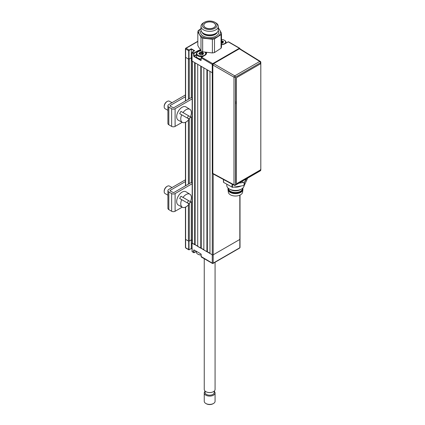 <?xml version="1.0" encoding="UTF-8"?>
<svg xmlns="http://www.w3.org/2000/svg" width="425" height="425" viewBox="0 0 425 425"><rect width="100%" height="100%" fill="white"/><g stroke="black" fill="none" stroke-linecap="round" stroke-linejoin="round"><path stroke-width="0.64" d="M201.168 256.541L212.266 263.128A0.648 0.377 120 0 0 212.399 263.426A0.648 0.377 120 0 0 212.723 263.394A0.648 0.377 -120 0 0 213.047 263.426L239.684 248.046A0.648 0.377 -120 0 0 239.822 247.748L239.822 239.44L213.185 254.819L239.822 239.44A0.648 0.377 0 0 0 240.013 239.174A0.648 0.377 180 0 1 239.822 239.44L239.822 195.16M213.047 263.426A0.648 0.377 -120 0 0 213.185 263.128L239.822 247.748A0.648 0.377 180 0 0 240.013 247.483L240.013 195.075M194.289 50.873L191.292 49.141L189.3 50.288L188.998 50.819L188.998 59.128L188.689 59.128L188.689 50.819A0.648 0.377 -60 0 1 189.146 50.028L191.292 48.79L194.661 50.734L192.514 51.972A0.648 0.377 120 0 0 192.058 52.764L192.058 61.072L212.266 72.739A0.648 0.377 0 0 0 212.835 72.845A0.648 0.377 180 0 1 212.266 72.739L209.971 71.416L209.971 253.491L212.266 254.819A0.648 0.377 0 0 0 213.185 254.819A0.648 0.377 180 0 1 212.266 254.819L192.058 242.972L192.058 251.462L194.23 252.663L196.371 251.356L194.124 252.652A0.648 0.377 -60 0 1 193.8 252.684A0.648 0.377 -60 0 1 193.667 252.386L193.667 250.091L193.97 249.911L200.86 253.89L194.124 250.001M201.142 254.262L200.86 253.89M193.667 252.386L194.278 252.562M193.667 250.091L193.97 250.091L193.97 252.386M185.438 207.15L185.438 239.174A0.648 0.377 0 0 0 185.629 239.44A0.648 0.377 180 0 1 185.438 239.174L185.438 247.483A0.648 0.377 0 0 0 185.629 247.748L188.689 249.512L188.689 241.209L185.629 239.44L188.381 241.028L188.381 204.887M189.258 249.788L188.822 249.81A0.648 0.377 -60 0 1 188.689 249.512L189.3 249.693L191.292 248.54L189.146 249.778A0.648 0.377 -60 0 1 188.822 249.81L185.762 248.046A0.648 0.377 -60 0 1 185.629 247.748L185.629 207.065M188.689 241.209L188.998 241.209L188.998 249.512M191.292 248.54L191.994 248.949L191.292 248.54L191.292 239.881L188.998 241.209M192.174 240.391L191.292 239.881L192.174 240.391M212.266 263.128A0.648 0.377 0 0 0 213.185 263.128L212.266 263.128L212.266 64.43A0.648 0.377 0 0 0 212.92 64.526M197.646 51.967L197.646 51.218L193.667 53.693A0.648 0.377 -60 0 1 194.124 52.897L197.492 50.952A5.302 3.06 180 0 1 200.398 50.097M194.661 50.734L194.352 50.91L194.661 50.734M228.108 41.937L224.894 43.796A5.302 3.06 180 0 1 221.505 44.683M194.352 56.387L194.352 56.743M191.292 49.141L191.292 57.805L191.994 58.209L191.292 57.805L191.292 97.623M188.998 59.128L191.292 57.805L189.3 58.953L189.3 98.77M188.689 59.128L185.629 57.359A0.648 0.377 180 0 1 185.438 57.099A0.648 0.377 0 0 0 185.629 57.359L185.629 49.056A0.648 0.377 -60 0 1 186.086 48.259A0.648 0.377 60 0 0 185.762 48.227A0.648 0.377 60 0 0 185.629 48.524A0.648 0.377 0 0 0 185.438 48.79A0.648 0.377 0 0 0 185.629 49.056L188.998 50.819M240.003 48.843A0.648 0.377 180 0 0 240.013 48.79A0.648 0.377 180 0 0 239.822 48.524A0.648 0.377 120 0 0 239.684 48.227L228.586 41.82A0.648 0.377 120 0 0 228.262 41.852L239.36 48.259A0.648 0.377 60 0 1 239.742 48.705M206.428 52.477A5.302 3.06 180 0 1 204.993 55.282L201.625 57.232A0.648 0.377 120 0 0 201.168 58.023L201.471 57.317M196.371 54.958L194.124 56.259L193.667 55.994L193.97 56.52L200.86 60.499L201.168 60.148M201.105 57.938L201.105 60.18M194.124 56.259L201.014 60.233M201.971 53.343A4.872 2.81 0 0 0 201.668 53.322A4.872 2.81 -0 0 1 201.971 53.343M199.479 53.502A4.872 2.81 0 0 0 198.895 53.662A4.872 2.81 -0 0 1 199.479 53.502M194.278 53.162L192.514 51.972M193.667 55.994L193.667 53.693L192.058 52.764L192.366 52.057M203.846 249.751A4.872 2.81 0 0 0 203.113 249.533M196.371 251.297L196.371 252.131A4.872 2.81 0 0 0 197.8 254.118A4.872 2.81 0 0 0 201.105 254.942M201.105 255.048A4.436 2.561 180 0 1 198.103 254.299A4.436 2.561 180 0 1 197.96 254.208M221.505 44.572A4.436 2.561 -0 0 0 225.308 42.904A4.436 2.561 -0 0 0 224.283 40.205A4.436 2.561 -0 0 0 221.505 39.461M224.591 40.38L224.283 40.205L224.591 40.38A4.872 2.81 180 0 1 226.015 42.373A4.872 2.81 180 0 1 225.803 43.196M221.871 41.852A4.872 2.81 -0 0 0 221.574 41.831M222.812 43.084L221.505 43.148M221.505 40.635L223.353 41.491L223.523 41.836L222.833 42.458L223.04 42.861M223.035 42.771L221.574 41.995L221.505 40.954M222.381 42.542L222.381 41.48L221.871 40.975L221.871 42.038M223.252 41.979L222.461 41.528L222.461 42.59M200.977 50.952A4.436 2.561 -0 0 0 198.103 51.696A4.436 2.561 -0 0 0 198.103 55.319A4.436 2.561 -0 0 0 203.904 55.558A4.436 2.561 -0 0 0 205.137 52.28M202.677 56.552A4.872 2.81 180 0 1 197.8 55.85A4.872 2.81 180 0 1 196.371 53.863A4.872 2.81 180 0 1 197.8 51.871A4.872 2.81 180 0 1 197.96 51.786M196.371 53.863L196.371 56.127A4.872 2.81 -0 0 0 197.8 58.113A4.872 2.81 -0 0 0 201.105 58.937M200.818 54.905L198.863 53.693L199.777 52.408L202.157 52.227L203.623 53.327L202.704 54.607L200.929 54.878M205.302 52.307A4.872 2.81 180 0 1 206.114 53.863A4.872 2.81 180 0 1 206.088 54.156M203.432 53.513L202.56 53.019L202.56 54.081L202.475 52.971L201.971 52.466L201.971 53.529L201.668 53.481L201.668 52.424L199.782 52.711L199.575 54.209M201.668 53.481L199.782 53.773M202.475 54.033L201.971 53.529M203.134 54.262L202.56 54.081M202.922 54.57L202.9 54.012L202.9 54.581M199.553 54.198L199.553 53.422L199.054 54.039M192.174 98.085L191.33 97.601L173.575 107.849L170.351 106.218A0.972 0.563 180 0 1 170.351 105.427L185.438 96.714M192.174 98.882L175.105 108.736A2.449 1.413 180 0 1 171.647 108.736L168.821 107.105A3.14 1.812 180 0 1 167.902 105.82L167.902 123.5A3.14 1.812 0 0 0 168.821 124.78L171.647 126.411A2.449 1.413 0 0 0 175.105 126.411L182.224 122.299M188.45 118.708L192.174 116.556M167.902 105.82A3.14 1.812 180 0 1 168.821 104.539L185.438 94.945M170.351 106.218L170.351 105.427M192.174 183.733L175.105 193.587A2.449 1.413 180 0 1 171.647 193.587L168.821 191.957A3.14 1.812 180 0 1 167.902 190.676A3.14 1.812 180 0 1 168.821 189.391L185.438 179.802M192.174 182.936L191.33 182.452L173.575 192.7L170.351 191.069A0.972 0.563 180 0 1 170.069 190.676A0.972 0.563 180 0 1 170.351 190.278L185.438 181.565M167.902 190.676L167.902 208.351A3.14 1.812 0 0 0 168.821 209.631L171.647 211.262A2.449 1.413 0 0 0 175.105 211.262L182.224 207.15M188.45 203.559L192.174 201.407M190.432 116.848L183.021 112.572A7.522 4.34 120 0 1 189.906 109.363A7.522 4.34 120 0 1 190.432 116.848L180.992 111.403A7.597 4.383 120 0 0 180.29 112.492A7.597 4.383 120 0 0 179.695 113.65L181.725 114.819A7.522 4.34 120 0 0 182.383 122.389A7.522 4.34 120 0 0 189.13 119.096L181.725 114.819M189.906 109.363L186.001 106.935A7.666 4.425 120 0 0 178.261 111.323A7.666 4.425 120 0 0 178.335 120.217L182.383 122.389M187.175 117.969A7.597 4.383 120 0 0 187.882 116.88A7.597 4.383 120 0 0 188.477 115.722M180.992 111.403L183.021 112.572M164.183 106.733L164.183 106.202A3.682 2.125 -60 0 1 164.948 103.636A3.682 2.125 -60 0 1 166.786 101.692L167.248 101.426A4.33 2.502 120 0 0 165.081 103.711A4.33 2.502 120 0 0 164.183 106.733A4.33 2.502 120 0 0 165.081 108.715L167.902 110.341M171.998 102.707L169.41 101.214A4.33 2.502 120 0 0 167.248 101.426M190.432 201.7L183.021 197.423A7.522 4.34 120 0 1 189.906 194.214A7.522 4.34 120 0 1 190.432 201.7L180.992 196.254A7.597 4.383 120 0 0 180.29 197.343A7.597 4.383 120 0 0 179.695 198.502L181.725 199.67A7.522 4.34 120 0 0 182.383 207.241A7.522 4.34 120 0 0 189.13 203.947L181.725 199.67M189.906 194.214L186.001 191.787A7.666 4.425 120 0 0 178.261 196.175A7.666 4.425 120 0 0 178.335 205.068L182.383 207.241M187.175 202.821A7.597 4.383 120 0 0 187.882 201.732A7.597 4.383 120 0 0 188.477 200.573M180.992 196.254L183.021 197.423M164.183 191.585L164.183 191.053A3.682 2.125 -60 0 1 164.948 188.488A3.682 2.125 -60 0 1 166.786 186.543L167.248 186.278A4.33 2.502 120 0 0 165.081 188.567A4.33 2.502 120 0 0 164.183 191.585A4.33 2.502 120 0 0 165.081 193.566L167.902 195.192M171.998 187.558L169.41 186.065A4.33 2.502 120 0 0 167.248 186.278M214.211 391.271A5.413 3.124 180 0 1 215.077 392.966A5.413 3.124 180 0 1 211.735 395.856A5.413 3.124 180 0 1 205.833 395.176A5.413 3.124 180 0 1 204.25 392.966A5.413 3.124 180 0 1 205.116 391.271M213.488 403.484L213.031 403.75A4.765 2.752 180 0 1 206.295 403.75L205.833 403.484A5.413 3.124 0 0 0 213.488 403.484A5.413 3.124 0 0 0 215.077 401.274L215.077 392.966M214.211 391.127L214.211 392.557A4.548 2.624 180 0 1 211.4 394.984A4.548 2.624 180 0 1 206.449 394.416A4.548 2.624 180 0 1 205.116 392.557L205.116 391.127M215.077 262.252L215.077 389.433A5.413 3.124 180 0 1 211.735 392.317A5.413 3.124 180 0 1 205.833 391.643A5.413 3.124 180 0 1 204.25 389.433L204.25 258.719M206.295 403.75L205.833 403.484A5.413 3.124 0 0 1 204.25 401.274L204.25 392.966M218.322 28.597A10.827 6.247 180 0 1 219.922 30.35L221.505 33.304A11.905 6.874 180 0 1 221.064 34.568L214.508 38.866A11.905 6.874 180 0 1 213.467 39.1A11.905 6.874 180 0 1 212.394 39.275L202.667 38.149A11.905 6.874 180 0 1 200.988 37.294L199.405 34.345A10.827 6.247 180 0 1 201.004 28.597M214.508 38.866L214.508 52.535A11.905 6.874 180 0 1 213.467 52.769A11.905 6.874 180 0 1 212.394 52.944L212.394 39.275M214.869 22.27L215.788 22.801A8.659 4.999 180 0 1 218.322 26.339L218.322 29.872A8.659 4.999 180 0 1 215.788 33.41L215.172 33.761A7.793 4.5 180 0 1 212.155 34.845A7.793 4.5 180 0 1 204.149 33.761L203.538 33.41A8.659 4.999 180 0 1 201.004 29.872L201.004 26.339A8.659 4.999 180 0 1 203.538 22.801L204.457 22.27A7.363 4.25 0 0 0 203.405 27.519A7.363 4.25 0 0 0 212.011 29.304A7.363 4.25 0 0 0 214.869 22.27A7.363 4.25 0 0 0 207.31 21.25A7.363 4.25 0 0 0 204.457 22.27M215.788 33.41A8.659 4.999 180 0 1 212.431 34.611A8.659 4.999 180 0 1 203.538 33.41M218.322 26.339A8.659 4.999 180 0 1 212.431 31.078A8.659 4.999 180 0 1 201.004 26.339M211.565 28.533A5.955 3.437 0 0 0 215.618 25.277A5.955 3.437 0 0 0 207.761 22.02A5.955 3.437 0 0 0 203.708 25.277A5.955 3.437 0 0 0 211.565 28.533M218.322 27.864A11.905 6.874 180 0 1 218.338 27.875L219.922 30.35A10.827 6.247 180 0 1 217.786 36.481A10.827 6.247 180 0 1 213.122 38.271A10.827 6.247 180 0 1 207.528 38.473A10.827 6.247 180 0 1 199.405 34.345L197.822 31.87L197.822 45.533L200.988 50.963L200.988 37.294M221.505 33.304L221.505 46.973A11.905 6.874 180 0 1 221.064 48.232L221.064 34.568M214.508 52.535L221.064 48.232M202.667 38.149L202.667 51.818L212.394 52.944M202.667 51.818A11.905 6.874 180 0 1 200.988 50.963M197.822 31.87A11.905 6.874 180 0 1 198.262 30.605L201.004 28.576M203.91 24.677A5.844 3.373 180 0 1 210.184 21.914A5.844 3.373 180 0 1 215.507 25.277A5.844 3.373 180 0 1 215.417 25.877A5.844 3.373 180 0 1 209.137 28.64A5.844 3.373 180 0 1 203.819 25.277A5.844 3.373 180 0 1 203.91 24.677M238.946 183.159L242.367 182.633A4.356 2.513 0 0 0 244.317 181.98A4.356 2.513 0 0 0 245.443 180.853L246.362 178.877M239.307 48.801L239.865 48.753L260.302 61.391A1.089 0.627 121.7 0 0 259.739 61.439L239.307 48.801L213.605 63.644L234.759 75.863A1.089 0.606 120 0 0 233.989 77.191L212.835 64.977L212.835 173.405L233.989 184.779A1.089 0.627 118.3 0 0 234.233 185.284A1.089 1.089 0 0 0 235.291 185.268A1.089 0.627 -120 0 0 235.514 184.774L260.498 170.351L260.498 169.718M236.157 103.902A5.004 2.89 -60 0 1 236.157 101.506M212.835 64.977L213.605 63.644M234.233 185.284L213.068 173.905L212.835 173.405M229.086 182.522L230.27 183.202A4.356 2.513 0 0 0 230.956 183.526M228.097 188.073A7.469 4.314 0 0 0 227.991 188.801L227.991 189.332A7.469 4.314 0 0 0 228.012 189.646L228.337 192.196A7.145 4.122 0 0 0 232.969 195.76A7.145 4.122 0 0 0 240.513 194.809A7.145 4.122 0 0 0 242.585 192.196L242.909 189.646A7.469 4.314 0 0 0 242.93 189.332L242.93 188.801A7.469 4.314 0 0 0 242.824 188.073M228.012 189.646A7.469 4.314 0 0 0 232.857 193.375A7.469 4.314 0 0 0 240.741 192.382A7.469 4.314 0 0 0 242.909 189.646M227.991 188.801A7.469 4.314 0 0 0 232.602 192.785A7.469 4.314 0 0 0 240.741 191.85A7.469 4.314 0 0 0 242.93 188.801M228.427 188.36L228.427 188.45A7.034 4.064 0 0 0 232.767 192.201A7.034 4.064 0 0 0 240.438 191.319A7.034 4.064 0 0 0 242.5 188.45L242.5 188.36M226.801 184.243L226.801 185.443A8.659 4.999 0 0 0 229.335 188.976L230.488 189.64A7.034 4.064 0 0 0 240.438 189.64L241.586 188.976A8.659 4.999 0 0 0 244.12 185.534M234 187.101A8.659 4.999 0 0 0 240.991 186.017M238.212 186.447L236.783 186.671M229.335 188.976A8.659 4.999 0 0 0 241.586 188.976L240.438 189.64M247.472 178.548L244.253 185.481L232.47 187.34L223.566 182.373L223.454 179.488L223.438 182.197M260.801 168.831L260.801 64.536A1.084 0.627 120 0 0 260.036 64.095L237.076 77.35A1.084 0.627 120 0 0 236.311 78.678L236.311 182.973A1.084 0.627 120 0 0 237.076 183.414L260.036 170.159A1.084 0.627 120 0 0 260.801 168.831M260.036 64.095L237.076 77.35M236.311 78.678L236.311 182.973M207.368 69.912L207.368 251.722L206.906 251.722L206.906 69.647L203.846 67.878L203.846 249.958L206.906 251.722M209.971 253.226L207.368 251.722M201.243 66.374L201.243 248.189L200.781 248.189L200.781 66.114L197.721 64.345L197.721 246.42L200.781 248.189M203.846 249.693L201.243 248.189M195.117 62.842L195.117 244.651L194.661 244.651L194.661 62.576L192.366 61.253L192.366 243.328L194.661 244.651M197.721 246.155L195.117 244.651M192.174 60.987A0.648 0.377 0 0 0 192.366 61.253M192.366 243.328A0.648 0.377 180 0 1 192.174 243.063L192.174 61.142M191.292 117.066L191.292 182.474M191.292 201.917L191.292 239.881L189.3 241.028A0.648 0.377 180 0 1 188.381 241.028M185.629 100.89L185.629 57.359L188.381 58.953L188.381 99.301M201.168 254.421L201.168 256.716A0.648 0.377 120 0 0 201.301 257.013L212.399 263.426M192.058 251.281L192.058 251.462A0.648 0.377 120 0 0 192.19 251.754L193.8 252.684M213.185 173.968L213.185 263.128M197.822 41.485L186.086 48.259L189.146 50.028M240.013 48.848L240.013 48.79A0.648 0.648 0 0 0 239.684 48.227A0.648 0.377 120 0 0 239.36 48.259L212.723 63.638A0.648 0.377 120 0 0 212.266 64.43L201.168 57.848M201.625 57.232L212.723 63.638A0.648 0.377 60 0 1 213.116 64.122M201.168 58.023L201.168 60.323M193.97 53.693L193.97 55.994L196.371 54.607M200.589 50.384A5.089 2.938 0 0 0 197.646 51.218L197.492 50.952M204.839 55.372L204.993 55.282A5.089 2.938 0 0 0 206.332 53.295A5.089 2.938 0 0 0 206.104 52.429M223.523 41.836L223.019 42.341M203.347 53.598L203.347 53.268M200.791 53.773L200.791 52.711M200.903 53.752L200.903 52.695M171.647 126.411L171.647 108.736M168.821 124.78L168.821 107.105M175.105 126.411L175.105 108.736M175.105 211.262L175.105 193.587M171.647 211.262L171.647 193.587M168.821 209.631L168.821 191.957M170.351 191.069L170.351 190.278M211.315 392.408A4.548 2.624 180 0 1 208.011 392.408M217.271 32.258A7.793 4.5 180 0 1 212.155 35.551A7.793 4.5 180 0 1 202.05 32.258M218.232 30.595A9.095 5.249 180 0 1 212.569 37.32A9.095 5.249 180 0 1 203.182 36.029A9.095 5.249 180 0 1 201.094 30.595M245.443 179.408L245.443 180.853M260.817 169.904A1.089 0.627 180 0 1 260.498 170.351A1.089 0.627 -120 0 1 260.27 170.85A1.089 1.089 0 0 0 260.817 169.904L260.817 62.316A1.089 1.089 0 0 0 260.302 61.391M235.514 77.185L235.514 184.774A1.089 0.627 0 0 1 233.989 184.779L233.989 77.191A1.089 0.627 180 0 0 235.514 77.185A1.089 0.627 -120 0 0 234.759 75.863L259.739 61.439A1.089 0.627 -120 0 1 260.498 62.762L235.514 77.185M260.498 64.005L260.498 62.762A1.089 0.627 0 0 0 260.817 62.316M242.367 181.188L242.367 182.633M244.056 185.544L244.056 182.118M223.566 179.552L223.566 182.373M232.05 187.271L232.05 184.115M232.47 184.338L232.47 187.34M244.364 181.953L244.364 185.369M189.3 118.214L189.3 183.621M189.3 203.065L189.3 241.028M188.381 184.153L188.381 120.036M185.629 122.214L185.629 185.741M201.105 254.331L201.301 257.013M196.371 251.43L194.23 252.663M191.994 243.063L192.19 251.754M192.408 51.962L194.443 50.782M228.156 41.841L224.788 43.786L221.505 44.646M197.822 41.262L185.762 48.227A0.648 0.648 0 0 0 185.438 48.79L185.438 101.001M206.332 53.295L204.887 55.271L201.519 57.216M191.994 52.679L191.994 60.987M198.103 254.299L197.8 254.118M226.015 43.074L226.015 42.373M222.865 42.367L223.369 41.857M198.103 51.696L197.8 51.871M200.855 54.852L201.625 54.581M201.694 54.565L202.704 54.565M215.507 25.93L215.507 25.277M203.819 25.93L203.819 25.277M260.27 170.85L235.291 185.268M185.438 122.299L185.438 185.852"/></g></svg>

